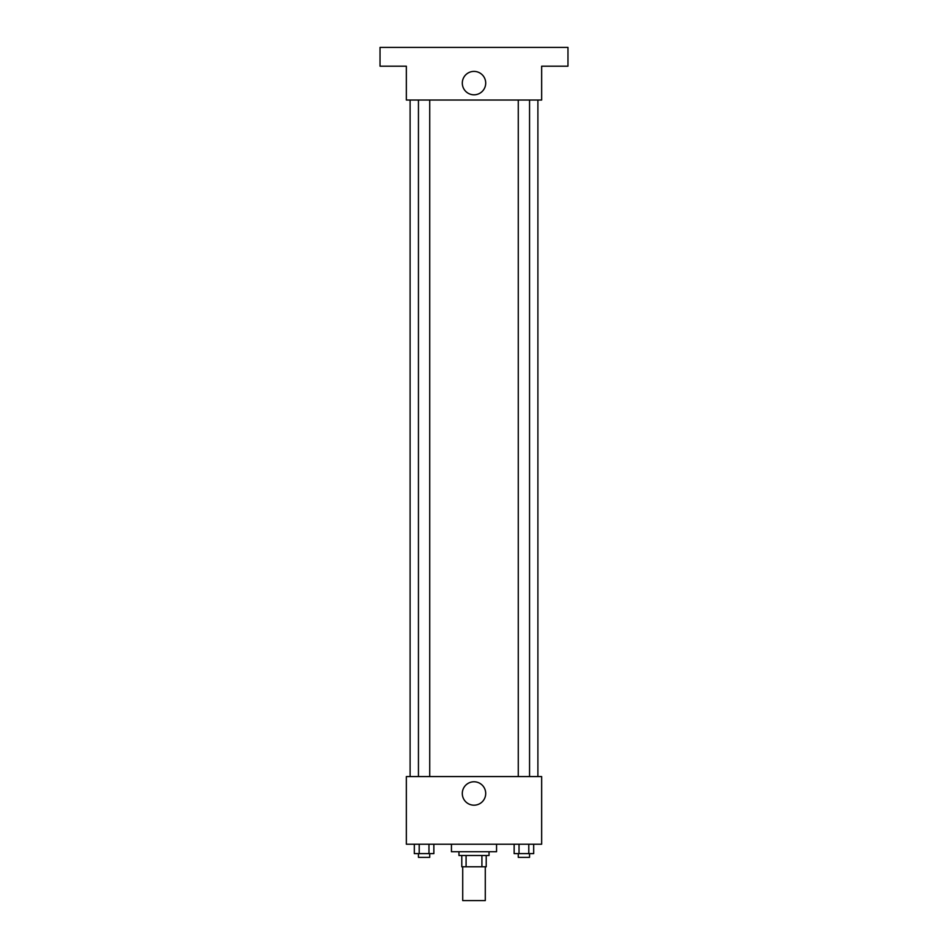 <?xml version="1.0" encoding="UTF-8"?>
<svg xmlns="http://www.w3.org/2000/svg" width="948" height="948" viewBox="0 0 948 948"><rect width="100%" height="100%" fill="white"/><g stroke="black" fill="none" stroke-linecap="round" stroke-linejoin="round"><path stroke-width="1.42" d="M462.719 866.768L462.719 900.6L485.281 900.6L485.281 866.768M481.916 855.499L481.916 866.768L461.783 866.768L461.783 855.499M481.916 866.768L486.217 866.768L486.217 855.499L486.217 866.768M489.038 851.742L489.038 855.499L458.962 855.499L458.962 851.742M466.084 855.499L466.084 866.768M451.449 844.218L451.449 851.742L496.551 851.742L496.551 844.218M541.652 844.218L406.348 844.218L406.348 776.566L541.652 776.566L541.652 844.218M485.708 793.476A11.708 11.708 0 0 1 468.146 803.62A11.708 11.708 0 0 1 468.146 783.344A11.708 11.708 0 0 1 485.708 793.476M537.895 100.026L537.895 776.566M518.272 776.566L518.272 100.026M429.728 100.026L429.728 776.566M541.652 100.026L406.348 100.026L406.348 66.194L380.029 66.194L380.029 47.4L567.971 47.4L567.971 66.194L541.652 66.194L541.652 100.026M485.708 83.104A11.708 11.708 0 0 1 468.146 93.236A11.708 11.708 0 0 1 468.146 72.972A11.708 11.708 0 0 1 485.708 83.104M533.677 844.218L533.677 853.615L514.148 853.615L514.148 844.218M528.794 844.218L528.794 853.615M519.03 844.218L519.03 853.615M529.553 853.615L529.553 857.371L518.272 857.371L518.272 853.615M433.852 844.218L433.852 853.615L414.323 853.615L414.323 844.218M428.97 844.218L428.97 853.615M419.206 844.218L419.206 853.615M429.728 853.615L429.728 857.371L418.447 857.371L418.447 853.615M410.105 100.026L410.105 776.566M529.553 776.566L529.553 100.026M418.447 100.026L418.447 776.566"/></g></svg>
